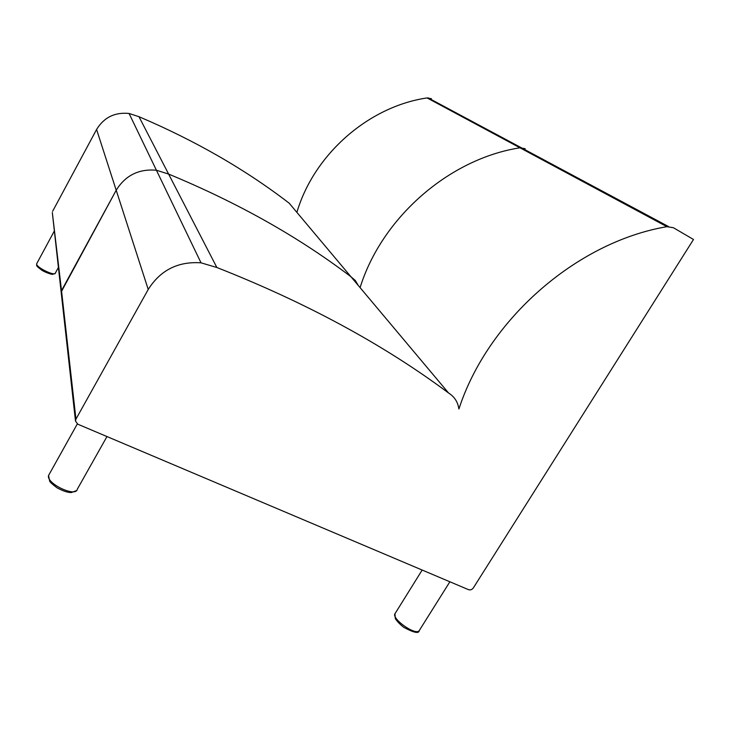 <?xml version="1.0" encoding="UTF-8"?>
<svg xmlns="http://www.w3.org/2000/svg" width="730" height="730" viewBox="0 0 730 730"><rect width="100%" height="100%" fill="white"/><g stroke="black" fill="none" stroke-linecap="round" stroke-linejoin="round"><path stroke-width="1.09" d="M431.43 98.714L427.087 97.929L519.97 147.798L525.171 148.701L519.97 147.798C448.941 158.839 381.717 217.914 360.091 287.629C381.717 217.914 448.941 158.839 519.97 147.798L666.901 226.683L673.379 227.714L693.5 239.486L473.341 587.915C472.018 589.658 470.412 590.241 468.523 589.676L77.763 424.185L75.482 420.991L75.947 419.12L61.512 290.604L61.156 292.073L116.207 190.238L61.512 290.604L52.359 212.895M358.257 285.448L355.3 280.502L350.929 276.725C298.497 236.885 237.724 202.675 168.612 174.078L156.412 170.236C138.81 168.712 125.414 175.373 116.207 190.238C125.414 175.373 138.81 168.712 156.412 170.236L168.612 174.078L138.974 116.7C195.266 140.653 245.326 169.488 289.18 203.186L448.585 393.014C383.579 344.578 306.335 302.74 216.865 267.499L201.024 262.827C178.047 261.249 160.445 270.127 148.226 289.454L75.947 419.12M296.891 212.375C313.882 154.596 368.34 106.534 427.087 97.929M52.606 211.326L96.588 129.475C103.979 117.402 114.802 112.064 129.064 113.46L138.974 116.7M666.901 226.683C576.253 242.077 487.713 320.16 458.924 408.964L458.869 408.982C457.902 402.029 454.471 396.709 448.585 393.014M216.865 267.499L168.612 174.078C237.724 202.675 298.497 236.885 350.929 276.725M148.226 289.454L96.588 129.475M58.418 267.426L55.407 272.983C55.288 276.752 35.615 267.143 36.646 263.804L36.874 263.375M106.972 436.558L77.307 489.209C76.048 497.778 46.017 483.497 48.554 475.486L49.339 474.089M419.467 630.227L419.212 630.638C415.598 636.104 390.486 618.055 395.167 613.428L422.168 570.039M668.443 226.519L428.108 97.847M75.482 420.991L52.314 212.53M201.024 262.827L129.064 113.46M55.115 273.449L52.66 274.325C51.447 274.617 44.366 271.943 41.893 270.228C35.14 265.163 36.92 266.03 36.646 263.804L54.367 230.936M76.367 490.66L71.358 492.549C67.844 492.64 63.045 491.053 56.976 487.768C52.085 484.054 49.64 481.8 49.631 481.015L48.554 475.486L77.307 423.957M449.881 581.773L419.212 630.638C418.974 633.786 413.965 632.764 404.174 627.563C399.091 624.114 394.83 618.301 395.313 618.456L394.93 613.839"/></g></svg>
